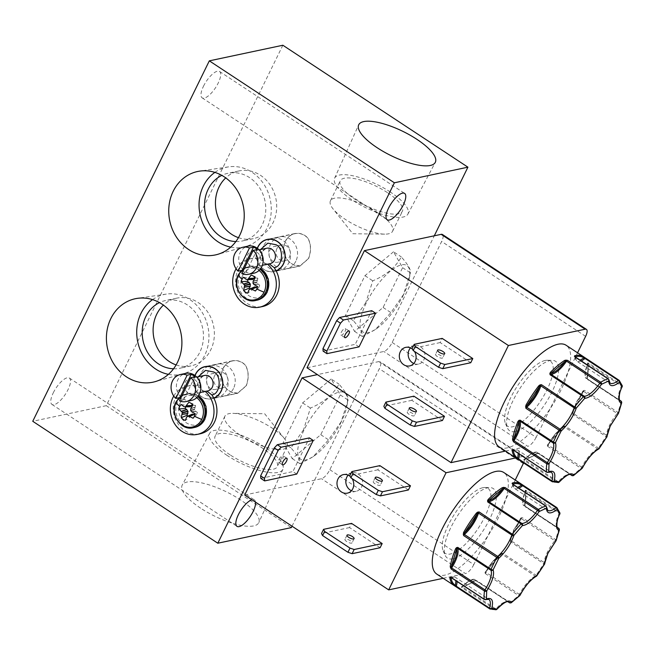 <?xml version="1.0" encoding="UTF-8"?>
<svg xmlns="http://www.w3.org/2000/svg" width="655" height="655" viewBox="0 0 655 655"><rect width="100%" height="100%" fill="white"/><g stroke="black" fill="none" stroke-linecap="round" stroke-linejoin="round"><path stroke-width="0.49" stroke-dasharray="3.27 2.46" d="M180.444 402.547C187.87 385.59 212.662 401.924 203.91 418.005C196.484 434.953 171.692 418.627 180.444 402.547M242.776 275.305C250.202 258.357 274.994 274.691 266.241 290.771C258.815 307.719 234.023 291.393 242.776 275.305M179.896 397.634A16.424 14.443 78 0 1 196.737 397.683M206.096 390.994L205.695 391.002A7.901 6.951 -102 0 0 207.75 390.92L206.096 390.994M242.227 270.4A16.424 14.443 78 0 1 259.069 270.45M268.427 263.76L268.026 263.769A7.901 6.951 -102 0 0 270.081 263.687L268.427 263.76M556.16 540.563A1.58 0.811 20.3 0 0 555.546 539.548L522.231 517.597L521.069 517.827A0.794 0.483 -114.2 0 1 521.134 518.58L513.913 529.617L510.859 539.073L510.474 538.729L510.433 541.685L544.493 564.209M521.069 517.827L520.217 518.825L520.414 519.44L521.544 518.768A1.58 0.565 123.4 0 0 522.231 517.597L520.414 519.44L510.794 539.081L510.433 541.685A1.58 0.565 123.4 0 0 510.605 541.374A1.58 0.565 123.4 0 0 510.851 540.58L544.166 562.53A1.58 1.244 -175.7 0 1 544.755 563.595M618.492 413.33A1.58 0.811 20.3 0 0 617.878 412.314L584.563 390.364L583.4 390.593A0.794 0.483 -114.2 0 1 583.466 391.346L576.244 402.383L573.191 411.839L572.806 411.496L572.765 414.451L606.866 437.057M583.4 390.593L582.549 391.592L582.745 392.206L583.875 391.534A1.58 0.565 123.4 0 0 584.563 390.364L582.745 392.206L573.125 411.848L572.765 414.451A1.58 0.565 123.4 0 0 572.937 414.132A1.58 0.565 123.4 0 0 573.182 413.346L606.497 435.297A1.58 1.244 -175.7 0 1 607.087 436.361M390.29 192.005A40.806 12.912 26.1 0 0 334.607 178.201A40.806 12.912 26.1 0 0 352.325 200.07A40.806 12.912 26.1 0 0 407.893 214.103A40.806 12.912 26.1 0 0 390.29 192.005M387.408 192.619A34.609 10.955 26.1 0 0 340.223 180.813A34.609 10.955 26.1 0 0 355.206 199.456A34.609 10.955 26.1 0 0 402.391 211.262A34.609 10.955 26.1 0 0 387.408 192.619M377.624 212.597A34.609 10.955 26.1 0 0 330.439 200.79A34.609 10.955 26.1 0 0 332.986 208.814A34.609 10.955 26.1 0 0 345.414 219.441A34.609 10.955 26.1 0 0 384.698 234.146A34.609 10.955 26.1 0 0 392.599 231.248A34.609 10.955 26.1 0 0 377.624 212.597M200.618 508.174A42.649 13.493 -153.9 0 1 182.221 485.077A42.649 13.493 -153.9 0 1 240.303 499.749A42.649 13.493 -153.9 0 1 258.815 522.6A42.649 13.493 -153.9 0 1 200.618 508.174M227.195 455.479A40.806 12.912 -153.9 0 1 209.6 433.381A40.806 12.912 -153.9 0 1 265.169 447.422A40.806 12.912 -153.9 0 1 282.886 469.283A40.806 12.912 -153.9 0 1 227.195 455.479M230.077 454.865A34.609 10.955 -153.9 0 1 215.102 436.222A34.609 10.955 -153.9 0 1 262.287 448.028A34.609 10.955 -153.9 0 1 277.27 466.679A34.609 10.955 -153.9 0 1 230.077 454.865M239.869 434.887A34.609 10.955 -153.9 0 1 224.886 416.236A34.609 10.955 -153.9 0 1 232.795 413.346A34.609 10.955 -153.9 0 1 272.079 428.051A34.609 10.955 -153.9 0 1 284.499 438.67A34.609 10.955 -153.9 0 1 287.054 446.694A34.609 10.955 -153.9 0 1 239.869 434.887M230.748 247.115A40.806 35.894 -102 0 0 245.568 246.575A40.806 35.894 -102 0 0 271.104 213.26A40.806 35.894 -102 0 0 252.191 172.363A40.806 35.894 -102 0 0 228.644 166.861A40.806 35.894 -102 0 0 214.881 172.388M235.874 241.556A34.609 30.449 -102 0 0 242.35 240.983A34.609 30.449 -102 0 0 265.553 213.268A34.609 30.449 -102 0 0 249.612 177.644A34.609 30.449 -102 0 0 227.973 173.272A34.609 30.449 -102 0 0 221.816 175.384M238.436 237.675A34.609 30.449 -102 0 0 253.264 238.666A34.609 30.449 -102 0 0 276.467 210.951A34.609 30.449 -102 0 0 260.526 175.327A34.609 30.449 -102 0 0 238.887 170.955A34.609 30.449 -102 0 0 225.746 177.89M168.417 374.349A40.806 35.894 -102 0 0 183.236 373.808A40.806 35.894 -102 0 0 208.773 340.494A40.806 35.894 -102 0 0 189.86 299.597A40.806 35.894 -102 0 0 166.313 294.095A40.806 35.894 -102 0 0 152.549 299.622M173.534 368.79A34.609 30.449 -102 0 0 180.019 368.225A34.609 30.449 -102 0 0 203.222 340.502A34.609 30.449 -102 0 0 187.281 304.878A34.609 30.449 -102 0 0 165.641 300.506A34.609 30.449 -102 0 0 159.484 302.618M176.105 364.909A34.609 30.449 -102 0 0 190.932 365.908A34.609 30.449 -102 0 0 214.136 338.185A34.609 30.449 -102 0 0 198.195 302.561A34.609 30.449 -102 0 0 176.555 298.189A34.609 30.449 -102 0 0 163.414 305.124M255.54 502.156A15.802 5.617 123.4 0 0 254.41 499.97A15.802 5.617 123.4 0 0 251.946 499.79M53.292 392.795A15.802 5.617 -56.6 0 1 69.34 378.033A15.802 5.617 -56.6 0 1 68.005 389.676A15.802 5.617 -56.6 0 1 51.95 404.43A15.802 5.617 -56.6 0 1 53.292 392.795M203.484 86.223A15.802 5.617 -56.6 0 1 219.531 71.46A15.802 5.617 -56.6 0 1 218.189 83.095A15.802 5.617 -56.6 0 1 202.141 97.857A15.802 5.617 -56.6 0 1 203.484 86.223M237.659 393.295L246.255 385.844C249.096 378.025 248.818 371.107 245.42 365.089A16.44 14.459 -102 0 0 232.476 360.79A16.44 14.459 -102 0 0 223.052 368.413A16.44 14.459 -102 0 0 232.042 392.394L237.659 393.295L211.729 398.797A16.44 14.459 78 0 1 194.052 385.115A24.653 21.689 -102 0 0 189.999 385.533A24.653 21.689 -102 0 0 173.903 414.156A24.653 21.689 -102 0 0 200.242 433.766M299.99 266.061L308.587 258.61C311.428 250.791 311.15 243.865 307.752 237.855A16.44 14.459 -102 0 0 294.807 233.557A16.44 14.459 -102 0 0 285.383 241.179A16.44 14.459 -102 0 0 294.373 265.16L299.99 266.061L274.06 271.563A16.44 14.459 78 0 1 256.383 257.882A24.653 21.689 -102 0 0 252.331 258.299A24.653 21.689 -102 0 0 236.234 286.923A24.653 21.689 -102 0 0 262.573 306.532M341.14 422.066A39.824 14.14 -56.6 0 1 313.884 456.158A39.824 14.14 -56.6 0 1 304.084 429.934A39.824 14.14 -56.6 0 1 334.05 394.146A39.824 14.14 -56.6 0 1 346.88 406.075A39.824 14.14 -56.6 0 1 341.14 422.066M303.511 429.811L290.943 447.84C297.665 455.569 300.694 460.866 300.015 463.74L313.156 456.658L328.581 439.849L341.149 421.82L348.075 400.066C348.763 397.225 345.734 391.919 339.003 384.166C333.207 394.556 323.685 402.514 310.437 408.057L303.511 429.811M403.472 294.832A39.824 14.14 -56.6 0 1 376.216 328.925A39.824 14.14 -56.6 0 1 366.415 302.7A39.824 14.14 -56.6 0 1 396.381 266.912A39.824 14.14 -56.6 0 1 409.211 278.842A39.824 14.14 -56.6 0 1 403.472 294.832M365.842 302.577L353.274 320.606C359.996 328.335 363.026 333.632 362.354 336.506L375.487 329.424L390.912 312.615L403.48 294.586L410.407 272.832C411.094 269.991 408.065 264.685 401.335 256.932C395.538 267.322 386.016 275.28 372.769 280.823L365.842 302.577M246.149 385.754L237.642 393.139L232.107 392.255A16.277 14.32 78 0 1 223.175 368.495A16.277 14.32 78 0 1 232.509 360.946A16.277 14.32 78 0 1 245.355 365.228C248.695 371.18 248.965 378.025 246.149 385.754M233.516 388.44A16.277 14.32 78 0 1 224.19 395.988A16.277 14.32 78 0 1 209.412 389.299A16.277 14.32 78 0 1 208.102 371.696A16.277 14.32 78 0 1 217.427 364.139A16.277 14.32 78 0 1 232.214 370.836A16.277 14.32 78 0 1 233.516 388.44M201.118 373.178A16.277 14.32 -102 0 0 202.428 390.781A16.277 14.32 -102 0 0 217.206 397.47A16.277 14.32 -102 0 0 226.532 389.921A16.277 14.32 -102 0 0 225.222 372.318A16.277 14.32 -102 0 0 210.443 365.629A16.277 14.32 -102 0 0 201.118 373.178M213.767 398.011A16.277 14.32 78 0 1 211.696 398.641A16.277 14.32 78 0 1 194.191 385.115A16.277 14.32 78 0 1 195.067 375.577M308.48 258.52L299.974 265.897L294.439 265.021A16.277 14.32 78 0 1 285.506 241.261A16.277 14.32 78 0 1 294.84 233.704A16.277 14.32 78 0 1 307.686 237.994C311.027 243.947 311.297 250.791 308.48 258.52M295.847 261.206A16.277 14.32 78 0 1 286.522 268.755A16.277 14.32 78 0 1 271.743 262.057A16.277 14.32 78 0 1 270.433 244.462A16.277 14.32 78 0 1 279.759 236.905A16.277 14.32 78 0 1 294.545 243.603A16.277 14.32 78 0 1 295.847 261.206M263.449 245.944A16.277 14.32 -102 0 0 264.759 263.547A16.277 14.32 -102 0 0 279.538 270.237A16.277 14.32 -102 0 0 288.863 262.688A16.277 14.32 -102 0 0 287.553 245.085A16.277 14.32 -102 0 0 272.775 238.395A16.277 14.32 -102 0 0 263.449 245.944M276.099 270.777A16.277 14.32 78 0 1 274.027 271.407A16.277 14.32 78 0 1 256.523 257.882A16.277 14.32 78 0 1 257.399 248.343M214.521 375.921A8.056 7.09 -102 0 0 215.167 384.641A8.056 7.09 -102 0 0 222.487 387.948A8.056 7.09 -102 0 0 227.105 384.215A8.056 7.09 -102 0 0 226.458 375.495A8.056 7.09 -102 0 0 219.138 372.179A8.056 7.09 -102 0 0 214.521 375.921M220.121 385.697A8.056 7.09 78 0 1 215.503 389.438A8.056 7.09 78 0 1 208.184 386.123A8.056 7.09 78 0 1 207.537 377.403A8.056 7.09 78 0 1 212.154 373.669A8.056 7.09 78 0 1 219.466 376.977A8.056 7.09 78 0 1 220.121 385.697M276.852 248.687A8.056 7.09 -102 0 0 277.499 257.399A8.056 7.09 -102 0 0 284.819 260.715A8.056 7.09 -102 0 0 289.436 256.981A8.056 7.09 -102 0 0 288.79 248.261A8.056 7.09 -102 0 0 281.47 244.945A8.056 7.09 -102 0 0 276.852 248.687M282.452 258.463A8.056 7.09 78 0 1 277.835 262.197A8.056 7.09 78 0 1 270.515 258.889A8.056 7.09 78 0 1 269.868 250.169A8.056 7.09 78 0 1 274.486 246.427A8.056 7.09 78 0 1 281.806 249.743A8.056 7.09 78 0 1 282.452 258.463M482.825 487.713A38.907 13.82 123.4 0 0 453.743 515.288A38.907 13.82 123.4 0 0 443.173 550.888A38.907 13.82 123.4 0 0 450.353 554.007A38.907 13.82 123.4 0 0 483.652 519.079A38.907 13.82 123.4 0 0 484.946 487.492A38.907 13.82 123.4 0 0 482.825 487.713M452.908 558.772A41.642 14.787 -56.6 0 1 445.228 555.44A41.642 14.787 -56.6 0 1 456.543 517.335A41.642 14.787 -56.6 0 1 487.672 487.819A41.642 14.787 -56.6 0 1 489.94 487.582A41.642 14.787 -56.6 0 1 488.548 521.396A41.642 14.787 -56.6 0 1 452.908 558.772M374.955 483.742A3.955 1.253 -153.9 0 1 373.244 481.613A3.955 1.253 -153.9 0 1 378.631 482.964A3.955 1.253 -153.9 0 1 380.342 485.093A3.955 1.253 -153.9 0 1 374.955 483.742M346.659 541.505A3.955 1.253 -153.9 0 1 344.948 539.376A3.955 1.253 -153.9 0 1 350.335 540.719A3.955 1.253 -153.9 0 1 352.046 542.848A3.955 1.253 -153.9 0 1 346.659 541.505M279.022 459.433A3.955 1.4 -56.6 0 1 283.034 455.749A3.955 1.4 -56.6 0 1 282.698 458.656A3.955 1.4 -56.6 0 1 278.686 462.348A3.955 1.4 -56.6 0 1 279.022 459.433M351.457 490.742A9.481 8.343 -102 0 0 356.181 491.283A9.481 8.343 -102 0 0 362.534 483.685A9.481 8.343 -102 0 0 358.162 473.925A9.481 8.343 -102 0 0 352.243 472.73A9.481 8.343 -102 0 0 348.141 475.137M545.157 360.479A38.907 13.82 123.4 0 0 516.075 388.055A38.907 13.82 123.4 0 0 505.504 423.654A38.907 13.82 123.4 0 0 512.685 426.773A38.907 13.82 123.4 0 0 545.983 391.846A38.907 13.82 123.4 0 0 547.277 360.258A38.907 13.82 123.4 0 0 545.157 360.479M515.239 431.539A41.642 14.787 -56.6 0 1 507.559 428.206A41.642 14.787 -56.6 0 1 518.875 390.102A41.642 14.787 -56.6 0 1 550.004 360.586A41.642 14.787 -56.6 0 1 552.271 360.348A41.642 14.787 -56.6 0 1 550.88 394.154A41.642 14.787 -56.6 0 1 515.239 431.539M437.286 356.508A3.955 1.253 -153.9 0 1 435.575 354.38A3.955 1.253 -153.9 0 1 440.962 355.722A3.955 1.253 -153.9 0 1 442.674 357.851A3.955 1.253 -153.9 0 1 437.286 356.508M413.788 363.509A9.481 8.343 -102 0 0 418.512 364.049A9.481 8.343 -102 0 0 424.866 356.451A9.481 8.343 -102 0 0 420.494 346.691A9.481 8.343 -102 0 0 414.574 345.496A9.481 8.343 -102 0 0 410.472 347.903M341.353 332.2A3.955 1.4 -56.6 0 1 345.365 328.515A3.955 1.4 -56.6 0 1 345.029 331.422A3.955 1.4 -56.6 0 1 341.018 335.106A3.955 1.4 -56.6 0 1 341.353 332.2M408.99 414.271A3.955 1.253 -153.9 0 1 407.279 412.142A3.955 1.253 -153.9 0 1 412.666 413.485A3.955 1.253 -153.9 0 1 414.378 415.614A3.955 1.253 -153.9 0 1 408.99 414.271M197.564 390.38A7.901 6.951 78 0 1 193.037 394.04A7.901 6.951 78 0 1 188.1 393.041A7.901 6.951 78 0 1 185.234 382.25A7.901 6.951 78 0 1 189.753 378.582A7.901 6.951 78 0 1 194.699 379.581A7.901 6.951 78 0 1 197.564 390.38M198.178 376.797L197.523 385.435C200.209 386.139 201.208 386.859 200.528 387.604L200.79 387.056C198.555 381.456 199.783 377.591 204.466 375.462A7.901 6.951 -102 0 0 199.939 379.122A7.901 6.951 -102 0 0 200.528 387.604L199.791 387.76A7.901 6.951 -102 0 0 204.958 391.158L205.695 391.002M259.896 263.138A7.901 6.951 78 0 1 255.368 266.806A7.901 6.951 78 0 1 250.431 265.807A7.901 6.951 78 0 1 247.565 255.016A7.901 6.951 78 0 1 252.093 251.348A7.901 6.951 78 0 1 257.03 252.347A7.901 6.951 78 0 1 259.896 263.138M260.51 249.563L259.855 258.201C262.54 258.905 263.539 259.626 262.86 260.371L263.122 259.822C260.886 254.222 262.115 250.357 266.798 248.229A7.901 6.951 -102 0 0 262.27 251.888A7.901 6.951 -102 0 0 262.86 260.371L262.123 260.526A7.901 6.951 -102 0 0 267.289 263.924L268.026 263.769M191.514 400.426A13.829 12.167 78 0 1 182.868 398.682A13.829 12.167 78 0 1 177.849 379.785A13.829 12.167 78 0 1 185.766 373.366M253.845 273.192A13.829 12.167 78 0 1 245.199 271.44A13.829 12.167 78 0 1 240.18 252.552A13.829 12.167 78 0 1 248.098 246.133M436.811 574.108A60.849 21.607 123.4 0 0 498.602 517.286A60.849 21.607 123.4 0 0 503.769 472.484M536.895 575.704L502.762 553.295L501.321 553.516L500.052 554.49L500.51 554.646C495.336 557.888 490.579 563.398 486.239 571.152L485.265 573.543L518.58 595.493A1.58 0.819 -133.3 0 0 519.751 595.649M500.052 554.49A60.849 21.607 -56.6 0 1 485.601 571.225L485.011 572.388L485.265 573.543A1.58 0.565 123.4 0 0 486.067 572.454L519.374 594.404A1.58 0.442 -153 0 1 520.054 595.027M510.761 602.862A1.58 1.081 54.1 0 1 510.065 602.608L476.758 580.658L474.04 580.887A0.794 0.557 -124.3 0 0 474.662 580.944L474.662 580.944A0.794 0.557 -124.3 0 0 474.834 580.698C472.337 578.652 468.259 580.535 462.602 586.348L461.75 587.592L495.065 609.543A1.58 1.416 -96.2 0 0 495.933 609.756M474.04 580.887A60.849 21.607 -56.6 0 1 461.644 586.618L461.75 587.592A1.58 0.565 123.4 0 0 462.553 587.027L495.868 608.978A1.58 0.565 -138.2 0 0 496.777 609.322M499.143 446.874A60.849 21.607 123.4 0 0 560.934 390.052A60.849 21.607 123.4 0 0 566.1 345.25M599.227 448.47L565.093 426.061L563.652 426.282L562.383 427.257L562.841 427.412C557.667 430.654 552.91 436.165 548.571 443.918L547.596 446.309L580.911 468.259A1.58 0.819 -133.3 0 0 582.082 468.415M562.383 427.257A60.849 21.607 -56.6 0 1 547.932 443.992L547.343 445.154L547.596 446.309A1.58 0.565 123.4 0 0 548.399 445.22L581.706 467.162A1.58 0.442 -153 0 1 582.385 467.793M573.092 475.628A1.58 1.081 54.1 0 1 572.396 475.374L539.09 453.424L536.371 453.653A0.794 0.557 -124.3 0 0 536.994 453.71L536.994 453.71A0.794 0.557 -124.3 0 0 537.166 453.457C534.668 451.418 530.591 453.301 524.933 459.114L524.082 460.359L557.397 482.309A1.58 1.416 -96.2 0 0 558.265 482.522M536.371 453.653A60.849 21.607 -56.6 0 1 523.975 459.384L524.082 460.359A1.58 0.565 123.4 0 0 524.884 459.794L558.199 481.744A1.58 0.565 -138.2 0 0 559.108 482.08M179.478 400.852L183.523 400A13.829 12.167 78 0 1 180.714 398.33M241.81 273.618L245.854 272.758A13.829 12.167 78 0 1 243.046 271.088M250.21 288.83A7 6.157 -102 0 0 250.709 289.191A7 6.157 -102 0 0 252.232 289.919L247.688 293.178M292.032 526.202L434.29 235.808M282.854 45.244L106.282 405.674L291.344 527.602M331.193 379.024L302.626 402.915L283.14 442.698L292.212 458.598L320.77 434.707L340.264 394.924L331.193 379.024L339.003 384.166M393.524 251.79L364.958 275.681L345.472 315.464L354.543 331.356L383.101 307.473L402.596 267.69L393.524 251.79L401.335 256.932M106.282 405.674L32.75 421.288M194.944 375.487A16.44 14.459 -102 0 0 194.052 385.115A24.653 21.689 -102 0 1 194.191 385.115A24.653 21.689 -102 0 1 197.523 385.435M257.276 248.253A16.44 14.459 -102 0 0 256.383 257.882A24.653 21.689 -102 0 1 256.523 257.882A24.653 21.689 -102 0 1 259.855 258.201M290.943 447.84L283.14 442.698M302.626 402.915L310.437 408.057M340.264 394.924L348.075 400.066M320.77 434.707L328.581 439.849M292.212 458.598L300.015 463.74M353.274 320.606L345.472 315.464M364.958 275.681L372.769 280.823M402.596 267.69L410.407 272.832M383.101 307.473L390.912 312.615M354.543 331.356L362.354 336.506M173.755 396.062A24.653 21.689 78 0 1 187.06 386.155A24.653 21.689 78 0 1 199.791 387.76M213.841 398.158A16.44 14.459 78 0 1 211.729 398.797M236.087 268.82A24.653 21.689 78 0 1 249.391 258.921A24.653 21.689 78 0 1 262.123 260.526M276.173 270.916A16.44 14.459 78 0 1 274.06 271.563M244.7 495.016L321.474 478.715A9.481 3.365 123.4 0 0 329.842 469.7L379.31 368.724A9.481 3.365 123.4 0 0 380.113 361.74A9.481 3.365 123.4 0 0 378.852 361.576L317.421 374.619M307.031 367.782L383.805 351.481A9.481 3.365 123.4 0 0 392.173 342.467L441.642 241.482A9.481 3.365 123.4 0 0 442.444 234.506M378.852 361.576L522.837 456.437L515.903 457.91M522.837 456.437A9.481 3.365 -56.6 0 1 524.09 456.6A9.481 3.365 -56.6 0 1 523.615 462.889M329.842 469.7L473.819 564.561L515.231 480.033M473.819 564.561A9.481 3.365 -56.6 0 1 465.451 573.575L321.474 478.715M443.181 578.308L465.451 573.575M408.417 489.965L377.82 469.807L379.867 465.631M380.121 547.727L349.524 527.57L351.563 523.394M296.731 474.089L292.908 471.567L309.397 437.908M350.155 476.406A9.481 8.343 78 0 1 352.095 478.608M392.173 342.467L536.15 437.327L577.563 352.799M536.15 437.327A9.481 3.365 -56.6 0 1 527.783 446.342L383.805 351.481M505.513 451.074L527.783 446.342M470.749 362.731L440.152 342.573L442.199 338.398M359.063 346.855L355.239 344.334L371.729 310.675M442.452 420.494L411.856 400.328L413.903 396.16M412.486 349.164A9.481 8.343 78 0 1 414.427 351.375M377.82 469.807L349.819 475.751M349.524 527.57L321.523 533.514M260.788 478.387L292.908 471.567M440.152 342.573L412.151 348.517M323.12 351.154L355.239 344.334M411.856 400.328L383.855 406.28M181.116 404.471L186.781 405.429A7 6.157 -102 0 0 185.848 406.837M192.906 404.986L195.542 405.642A7 6.157 -102 0 0 193.02 403.881A7 6.157 -102 0 0 192.693 403.767L189.925 402.719M243.447 277.237L249.113 278.195A7 6.157 -102 0 0 248.179 279.595M255.237 277.753L257.873 278.408A7 6.157 -102 0 0 255.352 276.647A7 6.157 -102 0 0 255.024 276.533L252.257 275.485M559.919 512.955A1.58 1.416 -16.3 0 0 559.37 512.226L526.055 490.276L525.105 490.579A0.794 0.696 167.7 0 1 525.392 490.98L525.392 490.98A0.794 0.696 167.7 0 1 525.236 491.553C522.092 499.061 521.937 503.589 524.761 505.144L525.474 506.929L558.789 528.88A1.58 1.073 -167 0 1 559.296 529.428M525.105 490.579A60.849 21.607 -56.6 0 1 524.622 504.342L525.474 506.929A1.58 0.565 123.4 0 0 525.392 506.356A1.58 0.565 123.4 0 0 525.326 506.323L557.249 527.365M622.25 385.721A1.58 1.416 -16.3 0 0 621.701 384.993L588.386 363.042L587.437 363.345A0.794 0.696 167.7 0 1 587.723 363.746L587.723 363.746A0.794 0.696 167.7 0 1 587.568 364.319C584.424 371.827 584.268 376.355 587.093 377.902L587.805 379.695L621.12 401.646A1.58 1.073 -167 0 1 621.628 402.195M587.437 363.345A60.849 21.607 -56.6 0 1 586.954 377.108L587.805 379.695A1.58 0.565 123.4 0 0 587.723 379.122A1.58 0.565 123.4 0 0 587.658 379.089L619.581 400.131M193.061 418.234L195.804 415.491L194.953 414.926M195.804 415.491A7 6.157 -102 0 0 197.335 412.38L195.247 413.78M195.542 405.642L194.527 409.334L195.706 411.258L197.335 412.38M192.693 403.767L192.374 404.422M186.781 405.429L190.122 406.763M187.879 416.064A7 6.157 -102 0 0 189.901 417.153L185.357 420.412M192.111 414.263L189.901 417.153M255.393 291L258.135 288.257L257.284 287.692M258.135 288.257A7 6.157 -102 0 0 259.667 285.146L257.579 286.546M257.873 278.408L256.858 282.092L258.037 284.024L259.667 285.146M255.024 276.533L254.705 277.188M249.113 278.195L252.453 279.529M254.443 287.029L252.232 289.919M520.75 518.94L510.065 540.277M524.761 505.66L525.474 506.929L525.007 505.848A0.794 0.729 103.1 0 0 525.326 506.323A20.944 7.434 123.4 0 1 524.418 505.938L557.724 527.889A20.944 7.434 -56.6 0 1 559.165 513.184L525.85 491.242A1.58 0.565 123.4 0 0 526.055 490.276L525.236 491.553C526.006 495.155 525.85 499.683 524.761 505.144A0.794 0.557 -168.6 0 0 524.917 504.89L524.917 504.89A0.794 0.557 -168.6 0 0 524.622 504.342M525.31 490.128A0.794 0.729 -94.7 0 1 525.531 490.923L525.236 491.553L525.531 490.923L525.85 491.242A20.944 7.434 123.4 0 0 524.418 505.938C521.773 505.161 522.084 500.24 525.343 491.168L525.392 490.972C526.186 494.721 526.03 499.356 524.917 504.89L525.392 506.356L557.241 527.332M512.521 483.889A0.794 0.712 -13 0 1 512.529 483.988L512.529 483.988A0.794 0.655 -0.5 0 0 512.824 484.422A1.58 0.565 123.4 0 0 512.701 484.119M451.008 577.497A1.58 0.565 123.4 0 0 451.32 577.489A0.794 0.655 -112.3 0 0 450.804 577.399L455.487 577.407A20.944 7.434 123.4 0 0 451.32 577.489L484.634 599.44A20.944 7.434 -56.6 0 1 488.794 599.358L455.487 577.407A20.944 7.434 123.4 0 1 457.051 581.484M461.317 586.97A0.794 0.729 160.8 0 0 462.135 586.864L462.602 586.348L462.135 586.864L462.553 587.027A20.944 7.434 123.4 0 1 475.399 580.019L508.706 601.97A20.944 7.434 -56.6 0 0 495.868 608.978A1.58 0.565 -56.6 0 1 495.065 609.543A60.849 21.607 -56.6 0 1 489.694 608.839L489.645 608.798M461.644 586.618A0.794 0.696 -100.3 0 0 462.119 586.716L462.119 586.716A0.794 0.696 -100.3 0 0 462.602 586.348C466.188 585.685 470.265 583.801 474.834 580.698L475.579 580.649A0.794 0.729 144.7 0 1 476.144 580.756A1.58 0.565 123.4 0 0 476.201 580.805A1.58 0.565 123.4 0 0 476.758 580.658L475.309 580.502M476.758 580.658L475.579 580.649L476.758 580.658M485.011 572.388A0.794 0.491 -179.1 0 0 485.732 572.151L486.239 571.152L486.067 572.454A20.944 7.434 123.4 0 1 501.91 554.114A1.58 0.565 123.4 0 0 502.762 553.295L500.526 554.711L486.174 571.316L501.402 554.015A0.794 0.622 62.9 0 1 501.91 554.114L535.225 576.064A1.58 1.253 62.9 0 0 536.429 576.187M485.601 571.225L486.174 571.316L485.912 571.651C490.513 563.243 495.606 557.397 501.206 554.105M501.321 553.516L501.402 554.015M572.904 412.699L576.154 402.44L583.081 391.706L572.396 413.043M587.093 378.426L587.805 379.695L587.338 378.606A0.794 0.729 103.1 0 0 587.658 379.089A20.944 7.434 123.4 0 1 586.749 378.705L620.064 400.655A20.944 7.434 -56.6 0 1 621.497 385.951L588.182 364.008A1.58 0.565 123.4 0 0 588.386 363.042L587.568 364.319C588.337 367.922 588.182 372.449 587.093 377.902A0.794 0.557 -168.6 0 0 587.248 377.657L587.248 377.657A0.794 0.557 -168.6 0 0 586.954 377.108M587.641 362.895A0.794 0.729 -94.7 0 1 587.862 363.689L587.568 364.319L587.862 363.689L588.182 364.008A20.944 7.434 123.4 0 0 586.749 378.705C584.104 377.927 584.416 373.006 587.674 363.934L587.723 363.738C588.517 367.488 588.362 372.122 587.248 377.657L587.723 379.122L619.573 400.099M609.06 380.146A1.58 1.302 -0.5 0 0 608.462 379.13L575.155 357.188A20.944 7.434 123.4 0 0 576.719 361.134L574.844 356.656A0.794 0.712 -13 0 1 574.861 356.754L574.861 356.754A0.794 0.655 -0.5 0 0 575.155 357.188A1.58 0.565 123.4 0 0 575.033 356.885L580.035 360.176M519.382 454.251A20.944 7.434 123.4 0 0 517.818 450.173L513.053 450.19A0.794 0.712 79.3 0 0 513.135 450.165L513.135 450.165A0.794 0.655 -112.3 0 1 513.651 450.255L546.966 472.206A20.944 7.434 -56.6 0 1 551.125 472.124L517.818 450.173A20.944 7.434 123.4 0 0 513.651 450.255A1.58 0.565 123.4 0 1 513.34 450.263L518.236 453.497M523.648 459.736A0.794 0.729 160.8 0 0 524.467 459.622L524.933 459.114L524.467 459.622L524.884 459.794A20.944 7.434 123.4 0 1 537.73 452.785L571.037 474.736A20.944 7.434 -56.6 0 0 558.199 481.744A1.58 0.565 -56.6 0 1 557.397 482.309A60.849 21.607 -56.6 0 1 552.026 481.605L551.977 481.564M523.975 459.384A0.794 0.696 -100.3 0 0 524.45 459.483L524.45 459.483A0.794 0.696 -100.3 0 0 524.933 459.114C528.519 458.451 532.597 456.568 537.166 453.457L537.911 453.416A0.794 0.729 144.7 0 1 538.475 453.514A1.58 0.565 123.4 0 0 538.533 453.571A1.58 0.565 123.4 0 0 539.09 453.424L537.64 453.268M539.09 453.424L537.911 453.416L539.09 453.424M547.343 445.154A0.794 0.491 -179.1 0 0 548.063 444.917L548.571 443.918L548.399 445.22A20.944 7.434 123.4 0 1 564.242 426.88A1.58 0.565 123.4 0 0 565.093 426.061L562.858 427.478L548.505 444.082L563.734 426.782A0.794 0.622 62.9 0 1 564.242 426.88L597.557 448.831A1.58 1.253 62.9 0 0 598.76 448.953M547.932 443.992L548.505 444.082L548.243 444.417C552.845 436.009 557.945 430.163 563.537 426.872M563.652 426.282L563.734 426.782M558.772 528.372A1.58 0.565 -56.6 0 1 558.789 528.88A60.849 21.607 -56.6 0 1 555.546 539.548A1.58 0.565 -56.6 0 1 555.407 539.859A1.58 0.565 -56.6 0 1 554.85 540.711A1.58 0.45 -140.1 0 0 555.89 541.03M559.837 513.888A1.58 0.557 25.2 0 0 559.165 513.184A1.58 0.565 -56.6 0 0 559.37 512.226A60.849 21.607 -56.6 0 0 556.668 507.486L556.603 507.445M512.726 484.135L517.704 487.418M546.728 507.379A1.58 1.302 -0.5 0 0 546.131 506.364L512.824 484.422A20.944 7.434 123.4 0 0 514.388 488.368A20.944 7.434 123.4 0 0 518.834 488.163M455.905 580.731L451.033 577.522M621.104 401.138A1.58 0.565 -56.6 0 1 621.12 401.646A60.849 21.607 -56.6 0 1 617.878 412.314A1.58 0.565 -56.6 0 1 617.739 412.625A1.58 0.565 -56.6 0 1 617.182 413.477A1.58 0.45 -140.1 0 0 618.222 413.796M622.168 386.655A1.58 0.557 25.2 0 0 621.497 385.951A1.58 0.565 -56.6 0 0 621.701 384.993A60.849 21.607 -56.6 0 0 619 380.252L618.942 380.211M183.523 400L194.895 376.781M245.854 272.758L257.227 249.547M194.715 427.428A17.308 15.221 78 0 1 183.899 425.242A17.308 15.221 78 0 1 177.611 401.597A17.308 15.221 78 0 1 187.526 393.573A17.308 15.221 78 0 1 198.342 395.759A17.308 15.221 78 0 1 198.383 395.784M257.047 300.195A17.308 15.221 78 0 1 246.231 298.009A17.308 15.221 78 0 1 239.943 274.363A17.308 15.221 78 0 1 249.858 266.331A17.308 15.221 78 0 1 260.674 268.517A17.308 15.221 78 0 1 260.715 268.55M193.34 427.723A17.308 15.221 78 0 1 182.524 425.537A17.308 15.221 78 0 1 176.236 401.892A17.308 15.221 78 0 1 186.151 393.86A17.308 15.221 78 0 1 196.967 396.046A17.308 15.221 78 0 1 197.761 396.602M255.671 300.481A17.308 15.221 78 0 1 244.855 298.295A17.308 15.221 78 0 1 238.567 274.658A17.308 15.221 78 0 1 248.482 266.626A17.308 15.221 78 0 1 259.298 268.812A17.308 15.221 78 0 1 260.092 269.369M509.606 602.788A1.58 0.565 -56.6 0 0 510.065 602.608A60.849 21.607 -56.6 0 0 518.58 595.493A1.58 0.565 -56.6 0 0 519.374 594.404A20.944 7.434 -56.6 0 1 535.225 576.064A1.58 0.565 -56.6 0 0 536.068 575.246A60.849 21.607 -56.6 0 0 543.74 563.636A1.58 0.565 -56.6 0 0 543.92 563.316A1.58 0.565 123.4 0 0 544.166 562.53A20.944 7.434 -56.6 0 1 547.474 552.05A20.944 7.434 -56.6 0 1 554.85 540.711L521.544 518.768A20.944 7.434 123.4 0 0 514.167 530.108A20.944 7.434 123.4 0 0 510.851 540.58A0.794 0.622 -175.7 0 1 510.564 540.154M571.946 475.555A1.58 0.565 -56.6 0 0 572.396 475.374A60.849 21.607 -56.6 0 0 580.911 468.259A1.58 0.565 -56.6 0 0 581.706 467.162A20.944 7.434 -56.6 0 1 597.557 448.831A1.58 0.565 -56.6 0 0 598.4 448.012A60.849 21.607 -56.6 0 0 606.072 436.402A1.58 0.565 -56.6 0 0 606.252 436.083A1.58 0.565 123.4 0 0 606.497 435.297A20.944 7.434 -56.6 0 1 609.805 424.817A20.944 7.434 -56.6 0 1 617.182 413.477L583.875 391.534A20.944 7.434 123.4 0 0 576.498 402.866A20.944 7.434 123.4 0 0 573.182 413.346A0.794 0.622 -175.7 0 1 572.896 412.92M520.217 518.825A60.849 21.607 -56.6 0 1 515.87 528.667A60.849 21.607 -56.6 0 1 510.474 538.729M582.549 391.592A60.849 21.607 -56.6 0 1 578.201 401.433A60.849 21.607 -56.6 0 1 572.806 411.496M523.288 463.584L379.31 368.724M585.619 336.351L441.642 241.482M188.263 406.403L183.785 406.558M194.748 407.254L190.801 408.564M250.595 279.169L246.116 279.325M257.079 280.021L253.133 281.331M546.016 506.069A1.58 0.565 -56.6 0 1 546.131 506.364A20.944 7.434 -56.6 0 0 547.703 510.319L514.388 488.368L512.513 483.889M507.993 601.732L476.144 580.756A20.944 7.434 123.4 0 0 475.399 580.019C473.614 577.931 469.25 580.117 462.283 586.602L462.119 586.716C465.852 586.029 470.028 584.096 474.662 580.944L476.013 580.731M608.348 378.836A1.58 0.565 -56.6 0 1 608.462 379.13A20.944 7.434 -56.6 0 0 610.034 383.085L576.719 361.134A20.944 7.434 123.4 0 0 581.165 360.93M570.325 474.498L538.475 453.514A20.944 7.434 123.4 0 0 537.73 452.785C535.946 450.697 531.582 452.883 524.614 459.368L524.45 459.483C528.184 458.795 532.359 456.863 536.994 453.71L538.533 453.571L570.292 474.498M188.444 406.477L183.949 406.632M194.691 407.459L190.736 408.769M250.775 279.243L246.28 279.398M257.022 280.225L253.067 281.535M194.527 409.334L190.564 410.112M256.858 282.092L252.895 282.878M194.641 409.735L190.671 410.521M256.973 282.502L253.002 283.287M195.706 411.258L191.489 411.602M258.037 284.024L253.821 284.368M195.853 411.406L191.645 411.741M258.185 284.172L253.976 284.507M186.593 417.145L190.695 415.54M248.925 289.911L253.026 288.306M186.7 416.998L190.81 415.385M249.039 289.764L253.141 288.151M179.069 397.716L187.526 393.573L198.465 395.677M241.4 270.482L249.858 266.331L260.796 268.444M520.75 518.948L513.823 529.682L510.564 539.933M334.607 178.201L358.67 124.884M330.439 200.79L340.223 180.813M384.698 234.146L352.84 233.737L332.986 208.814M209.6 433.381L182.221 485.077M224.886 416.236L215.102 436.222M284.499 438.67L264.653 413.747L232.795 413.346M228.644 166.861L199.677 171.127M238.887 170.955L227.973 173.272M166.313 294.095L137.345 298.361M176.555 298.189L165.641 300.506M69.34 378.033L254.41 499.97M219.531 71.46L404.594 193.389M232.476 360.79L204.9 366.644M294.807 233.557L267.232 239.411M313.884 456.158L313.156 456.658M376.216 328.925L375.487 329.424M237.642 393.139L224.19 395.988M217.206 397.47L211.696 398.641M299.974 265.897L286.522 268.755M279.538 270.237L274.027 271.407M222.487 387.948L215.503 389.438M284.819 260.715L277.835 262.197M443.173 550.888L445.228 555.44M375.29 477.438L373.244 481.613M346.994 535.2L344.948 539.376M286.857 458.263L283.034 455.749M352.243 472.73L343.416 474.605M505.504 423.654L507.559 428.206M437.622 350.204L435.575 354.38M414.574 345.496L405.748 347.363M349.189 331.029L345.365 328.515M409.326 407.967L407.279 412.142M200.045 392.558L193.037 394.04M262.377 265.316L255.368 266.806M51.95 404.43L237.02 526.358M202.141 97.857L387.203 219.785M187.06 386.155L189.999 385.533M249.391 258.921L252.331 258.299M346.88 406.075L347.903 400.934M409.211 278.842L410.235 273.7M232.509 360.946L217.427 364.139M210.443 365.629L206.89 366.382M294.84 233.704L279.759 236.905M272.775 238.395L269.221 239.149M524.09 456.6L380.113 361.74M219.138 372.179L212.154 373.669M281.47 244.945L274.486 246.427M484.946 487.492L489.94 487.582M382.389 480.917L380.342 485.093M354.093 538.672L352.046 542.848M282.51 464.862L278.686 462.348M356.181 491.283L347.355 493.15M547.277 360.258L552.271 360.348M444.72 353.684L442.674 357.851M418.512 364.049L409.686 365.916M344.841 337.628L341.018 335.106M416.424 411.438L414.378 415.614M196.762 377.092L189.753 378.582M259.093 249.858L252.093 251.348M193.02 403.881L189.41 402.498M255.352 276.647L251.741 275.264M475.997 580.731L507.961 601.732M190.932 365.908L180.019 368.225M183.236 373.808L155.03 381.677M253.264 238.666L242.35 240.983M245.568 246.575L217.362 254.443M287.054 446.694L277.27 466.679M282.886 469.283L258.815 522.6M392.599 231.248L402.391 211.262M407.893 214.103L435.272 162.415"/><path stroke-width="0.98" d="M196.737 397.683A16.424 14.443 78 0 1 201.724 419.413A16.424 14.443 78 0 1 182.049 424.956A16.424 14.443 78 0 1 176.089 402.522A16.424 14.443 78 0 1 179.896 397.634M195.067 375.577A16.277 14.32 78 0 1 195.608 374.349A16.277 14.32 78 0 1 204.933 366.8A16.277 14.32 78 0 1 219.712 373.489A16.277 14.32 78 0 1 221.022 391.092A16.277 14.32 78 0 1 213.767 398.011A24.653 21.689 -102 0 0 211.819 394.859L207.16 391.289M259.069 270.45A16.424 14.443 78 0 1 264.055 292.179A16.424 14.443 78 0 1 244.381 297.722A16.424 14.443 78 0 1 238.42 275.288A16.424 14.443 78 0 1 242.227 270.4M257.399 248.343A16.277 14.32 78 0 1 257.939 247.115A16.277 14.32 78 0 1 267.265 239.566A16.277 14.32 78 0 1 282.043 246.255A16.277 14.32 78 0 1 283.353 263.859A16.277 14.32 78 0 1 276.099 270.777A24.653 21.689 -102 0 0 274.15 267.625L269.492 264.055M185.848 406.837A7 6.157 -102 0 0 185.832 406.861A7 6.157 -102 0 0 185.259 408.54L178.93 408.925A9.424 8.286 78 0 1 179.732 406.509A9.424 8.286 78 0 1 181.116 404.471L183.785 406.558L185.078 406.837M189.925 402.719L188.82 402.301L185.43 406.739L190.474 406.665L192.374 404.422M188.82 402.301A9.424 8.286 78 0 1 189.41 402.498A9.424 8.286 78 0 1 192.906 404.986L190.801 408.564L190.671 410.521L191.645 411.741L195.247 413.78A9.424 8.286 78 0 1 194.445 416.195A9.424 8.286 78 0 1 193.061 418.234L189.385 416.359L187.567 416.22L192.472 414.156L194.15 414.443L189.18 416.293M248.179 279.595A7 6.157 -102 0 0 248.163 279.628A7 6.157 -102 0 0 247.59 281.306L241.261 281.691A9.424 8.286 78 0 1 242.063 279.276A9.424 8.286 78 0 1 243.447 277.237L246.116 279.325L247.41 279.603M252.257 275.485L251.152 275.067L247.762 279.505L252.805 279.423L254.705 277.188M251.152 275.067A9.424 8.286 78 0 1 251.741 275.264A9.424 8.286 78 0 1 255.237 277.753L253.133 281.331L253.002 283.287L253.976 284.507L257.579 286.546A9.424 8.286 78 0 1 256.776 288.961A9.424 8.286 78 0 1 255.393 291L251.716 289.125L249.899 288.986L254.803 286.923L256.482 287.209L251.512 289.06M450.206 566.575A60.849 21.607 -56.6 0 1 455.651 548.661L456.551 547.637L457.771 547.392A1.58 0.565 123.4 0 0 457.624 548.3L490.939 570.251A1.58 0.565 -56.6 0 1 491.078 569.334A1.58 0.655 23.4 0 0 493.117 569.842C494.566 574.5 492.429 581.542 486.698 590.957A1.58 1.187 -172 0 1 484.487 591.015L451.18 569.064L450.206 566.575A0.794 0.573 9.8 0 0 451.311 566.567C455.872 558.838 457.665 552.951 456.682 548.89L457.771 547.392L491.078 569.334A60.849 21.607 -56.6 0 1 493.796 563.447A60.849 21.607 -56.6 0 1 496.883 557.479L463.576 535.536L463.535 532.564L464.469 532.998C470.11 527.537 474.351 521.126 477.184 513.766L479.165 511.948A1.58 0.565 123.4 0 0 478.682 512.709A1.58 0.565 123.4 0 0 478.51 513.119L511.825 535.061A1.58 0.901 18.1 0 0 513.962 535.315C510.72 544.207 505.66 551.862 498.774 558.297L496.883 557.479A1.58 0.565 -56.6 0 1 497.71 556.431L464.395 534.48A1.58 0.565 123.4 0 0 463.576 535.536L464.469 532.998L477.184 513.766L476.422 513.078L477.7 512.128L479.165 511.948L513.962 535.315L522.346 525.613A1.58 0.663 -136.5 0 0 521.085 523.926L487.77 501.984L487.517 500.772L488.106 499.544L488.72 500.412C492.806 499.765 497.505 495.835 502.819 488.614L505.062 487.517L538.377 509.467A1.58 1.187 59.1 0 1 539.188 511.522C532.777 520.479 527.16 525.171 522.346 525.613A1.58 1.441 -87.7 0 0 521.863 523.443L488.548 501.501A1.58 0.565 123.4 0 0 487.77 501.984L488.72 500.412L502.819 488.614A0.794 0.573 57.3 0 0 502.401 487.598L505.062 487.517A1.58 0.565 123.4 0 0 504.211 488.401L539.188 511.522L546.376 508.206A1.58 1.359 -107 0 0 545.762 506.053L512.447 484.11L512.423 482.964A0.794 0.688 76.4 0 1 512.718 484.037L512.726 484.135M512.538 439.341A60.849 21.607 -56.6 0 1 517.982 421.427L518.883 420.404L520.103 420.158A1.58 0.565 123.4 0 0 519.955 421.067L553.27 443.017A1.58 0.565 -56.6 0 1 553.409 442.1A1.58 0.655 23.4 0 0 555.448 442.608C556.897 447.267 554.76 454.308 549.029 463.724A1.58 1.187 -172 0 1 546.819 463.781L513.512 441.83L512.538 439.341A0.794 0.573 9.8 0 0 513.643 439.333C518.203 431.604 519.996 425.709 519.014 421.656L520.103 420.158L553.409 442.1A60.849 21.607 -56.6 0 1 556.128 436.214A60.849 21.607 -56.6 0 1 559.214 430.245L525.908 408.302L525.867 405.33L526.8 405.764C532.441 400.303 536.682 393.892 539.515 386.532L541.497 384.714A1.58 0.565 123.4 0 0 541.014 385.476A1.58 0.565 123.4 0 0 540.842 385.877L574.157 407.828A1.58 0.901 18.1 0 0 576.294 408.081C573.051 416.965 567.991 424.628 561.106 431.064L559.214 430.245A1.58 0.565 -56.6 0 1 560.041 429.189L526.726 407.246A1.58 0.565 123.4 0 0 525.908 408.302L526.8 405.764L539.515 386.532L538.754 385.844L540.031 384.894L541.497 384.714L576.294 408.081L584.678 398.379A1.58 0.663 -136.5 0 0 583.417 396.693L550.102 374.75L549.848 373.53L550.437 372.31L551.051 373.17C555.137 372.531 559.837 368.601 565.15 361.38L567.394 360.283L600.709 382.233A1.58 1.187 59.1 0 1 601.519 384.288C595.108 393.246 589.492 397.937 584.678 398.379A1.58 1.441 -87.7 0 0 584.194 396.209L550.88 374.259A1.58 0.565 123.4 0 0 550.102 374.75L551.051 373.17L565.15 361.38A0.794 0.573 57.3 0 0 564.733 360.365L567.394 360.283A1.58 0.565 123.4 0 0 566.542 361.167L601.519 384.288L608.708 380.964A1.58 1.359 -107 0 0 608.094 378.819L574.779 356.877L574.754 355.731A0.794 0.688 76.4 0 1 575.049 356.803L575.057 356.901A1.58 0.565 123.4 0 0 574.779 356.877L575.049 356.803C578.75 355.919 581.714 356.312 583.941 357.974L585.685 358.301L618.942 380.211M450.411 567.844L451.655 567.934A1.58 0.565 123.4 0 0 451.418 568.352A1.58 0.565 123.4 0 0 451.18 569.064L451.311 566.567L456.682 548.89L455.651 548.661M512.742 440.61L513.987 440.7A1.58 0.565 123.4 0 0 513.749 441.118A1.58 0.565 123.4 0 0 513.512 441.83L513.643 439.333L519.014 421.656L517.982 421.427M556.16 540.563L548.161 552.902C546.114 557.143 544.985 560.705 544.755 563.595A1.58 1.244 -175.7 0 1 544.411 564.291L547.973 553.017L555.907 540.825A1.58 0.811 20.3 0 0 556.16 540.563L559.37 529.977A1.58 1.073 -167 0 1 559.067 530.435C555.391 528.88 555.579 523.476 559.632 514.208A1.58 1.416 -16.3 0 0 559.919 512.955L556.856 507.641A1.58 1.474 133.6 0 1 557.004 509.598C550.421 514.429 546.876 513.962 546.376 508.206A1.58 1.302 -0.5 0 0 546.728 507.379L546.016 506.069A1.58 0.565 -56.6 0 0 545.762 506.053A60.849 21.607 -56.6 0 0 538.377 509.467A1.58 0.565 -56.6 0 0 537.526 510.343A20.944 7.434 -56.6 0 1 521.863 523.443A1.58 0.565 -56.6 0 0 521.085 523.926A60.849 21.607 -56.6 0 0 512.472 533.89A1.58 0.565 -56.6 0 0 511.989 534.66A1.58 0.565 -56.6 0 0 511.825 535.061A20.944 7.434 -56.6 0 1 497.71 556.431A1.58 0.909 -131.2 0 1 498.774 558.297L493.117 569.842A1.58 1.441 -24.6 0 1 490.939 570.251A20.944 7.434 -56.6 0 1 484.97 589.885L486.698 590.957L486.419 598.94C491.88 597.196 493.665 600.324 491.774 608.315A1.58 1.474 114.4 0 1 489.694 608.839A1.58 0.565 -56.6 0 1 489.67 608.822A1.58 0.565 -56.6 0 1 489.604 608.159L456.298 586.209A1.58 0.565 123.4 0 0 456.355 586.872L454.357 585.66A0.794 0.737 -59 0 0 455.405 585.406L455.905 580.731M618.492 413.33L610.493 425.668C608.446 429.909 607.316 433.471 607.087 436.361A1.58 1.244 -175.7 0 1 606.743 437.049L610.304 425.783L618.238 413.592A1.58 0.811 20.3 0 0 618.492 413.33L621.701 402.743A1.58 1.073 -167 0 1 621.399 403.202C617.722 401.646 617.911 396.242 621.963 386.974A1.58 1.416 -16.3 0 0 622.25 385.721L619.188 380.408A1.58 1.474 133.6 0 1 619.335 382.364C612.752 387.195 609.216 386.728 608.708 380.964A1.58 1.302 -0.5 0 0 609.06 380.146L608.348 378.836A1.58 0.565 -56.6 0 0 608.094 378.819A60.849 21.607 -56.6 0 0 600.709 382.233A1.58 0.565 -56.6 0 0 599.857 383.11A20.944 7.434 -56.6 0 1 584.194 396.209A1.58 0.565 -56.6 0 0 583.417 396.693A60.849 21.607 -56.6 0 0 574.803 406.657A1.58 0.565 -56.6 0 0 574.32 407.426A1.58 0.565 -56.6 0 0 574.157 407.828A20.944 7.434 -56.6 0 1 560.041 429.189A1.58 0.909 -131.2 0 1 561.106 431.064L555.448 442.608A1.58 1.441 -24.6 0 1 553.27 443.017A20.944 7.434 -56.6 0 1 547.302 462.651L549.029 463.724L548.751 471.706C554.212 469.962 555.997 473.09 554.105 481.081A1.58 1.474 114.4 0 1 552.026 481.605A1.58 0.565 -56.6 0 1 552.001 481.589A1.58 0.565 -56.6 0 1 551.936 480.926L518.629 458.975A1.58 0.565 123.4 0 0 518.686 459.638L518.678 459.63A1.58 0.565 123.4 0 0 518.719 459.654L516.689 458.426A0.794 0.737 -59 0 0 517.737 458.173L518.236 453.497M416.875 139.319A42.649 13.493 26.1 0 0 358.67 124.884A42.649 13.493 26.1 0 0 377.19 147.743A42.649 13.493 26.1 0 0 435.272 162.415A42.649 13.493 26.1 0 0 416.875 139.319M224.288 176.883A42.649 37.515 -102 0 0 199.677 171.127A42.649 37.515 -102 0 0 169.186 204.499A42.649 37.515 -102 0 0 188.689 249.555A42.649 37.515 -102 0 0 217.362 254.443A42.649 37.515 -102 0 0 244.053 219.621A42.649 37.515 -102 0 0 224.288 176.883M214.881 172.388A40.806 35.894 -102 0 0 218.131 241.891A40.806 35.894 -102 0 0 230.748 247.115M221.816 175.384A34.609 30.449 -102 0 0 204.532 204.638A34.609 30.449 -102 0 0 220.719 236.619A34.609 30.449 -102 0 0 235.874 241.556M225.746 177.89A34.609 30.449 -102 0 0 231.633 234.302A34.609 30.449 -102 0 0 238.436 237.675M161.957 304.116A42.649 37.515 -102 0 0 137.345 298.361A42.649 37.515 -102 0 0 106.855 331.733A42.649 37.515 -102 0 0 126.358 376.789A42.649 37.515 -102 0 0 155.03 381.677A42.649 37.515 -102 0 0 181.722 346.863A42.649 37.515 -102 0 0 161.957 304.116M152.549 299.622A40.806 35.894 -102 0 0 155.8 369.125A40.806 35.894 -102 0 0 168.417 374.349M159.484 302.618A34.609 30.449 -102 0 0 142.201 331.872A34.609 30.449 -102 0 0 158.387 363.852A34.609 30.449 -102 0 0 173.534 368.79M163.414 305.124A34.609 30.449 -102 0 0 169.301 361.535A34.609 30.449 -102 0 0 176.105 364.909M251.946 499.79A15.802 5.617 123.4 0 0 238.355 514.724A15.802 5.617 123.4 0 0 237.02 526.358A15.802 5.617 123.4 0 0 253.067 511.604A15.802 5.617 123.4 0 0 255.54 502.156M403.251 205.031A15.802 5.617 123.4 0 0 404.594 193.389A15.802 5.617 123.4 0 0 388.546 208.151A15.802 5.617 123.4 0 0 387.203 219.785A15.802 5.617 123.4 0 0 403.251 205.031M205.277 391.444A24.653 21.689 78 0 1 213.555 416.474A24.653 21.689 78 0 1 197.302 434.388L200.242 433.766A24.653 21.689 -102 0 0 213.841 398.158A16.44 14.459 -102 0 0 221.144 391.174A16.44 14.459 -102 0 0 219.818 373.399A16.44 14.459 -102 0 0 204.9 366.644A16.44 14.459 -102 0 0 195.477 374.267A16.44 14.459 -102 0 0 194.944 375.487M267.608 264.211A24.653 21.689 78 0 1 275.886 289.24A24.653 21.689 78 0 1 259.634 307.154L262.573 306.532A24.653 21.689 -102 0 0 276.173 270.916A16.44 14.459 -102 0 0 283.476 263.94A16.44 14.459 -102 0 0 282.149 246.165A16.44 14.459 -102 0 0 267.232 239.411A16.44 14.459 -102 0 0 257.808 247.033A16.44 14.459 -102 0 0 257.276 248.253M380.678 478.789A3.955 1.253 26.1 0 0 375.29 477.438A3.955 1.253 26.1 0 0 377.002 479.566A3.955 1.253 26.1 0 0 382.389 480.917A3.955 1.253 26.1 0 0 380.678 478.789M352.382 536.543A3.955 1.253 26.1 0 0 346.994 535.2A3.955 1.253 26.1 0 0 348.706 537.329A3.955 1.253 26.1 0 0 354.093 538.672A3.955 1.253 26.1 0 0 352.382 536.543M286.522 461.177A3.955 1.4 123.4 0 0 286.857 458.263A3.955 1.4 123.4 0 0 282.845 461.955A3.955 1.4 123.4 0 0 282.51 464.862A3.955 1.4 123.4 0 0 286.522 461.177M352.095 478.608A9.481 8.343 78 0 1 347.355 493.15A9.481 8.343 78 0 1 341.427 491.954A9.481 8.343 78 0 1 337.055 482.195A9.481 8.343 78 0 1 343.416 474.605A9.481 8.343 78 0 1 349.344 475.8A9.481 8.343 78 0 1 350.155 476.406M348.141 475.137A9.481 8.343 -102 0 0 350.253 490.079A9.481 8.343 -102 0 0 351.457 490.742M443.009 351.555A3.955 1.253 26.1 0 0 437.622 350.204A3.955 1.253 26.1 0 0 439.333 352.333A3.955 1.253 26.1 0 0 444.72 353.684A3.955 1.253 26.1 0 0 443.009 351.555M414.427 351.375A9.481 8.343 78 0 1 409.686 365.916A9.481 8.343 78 0 1 403.758 364.72A9.481 8.343 78 0 1 399.386 354.961A9.481 8.343 78 0 1 405.748 347.363A9.481 8.343 78 0 1 411.676 348.566A9.481 8.343 78 0 1 412.486 349.164M410.472 347.903A9.481 8.343 -102 0 0 412.584 362.845A9.481 8.343 -102 0 0 413.788 363.509M348.853 333.944A3.955 1.4 123.4 0 0 349.189 331.029A3.955 1.4 123.4 0 0 345.177 334.721A3.955 1.4 123.4 0 0 344.841 337.628A3.955 1.4 123.4 0 0 348.853 333.944M414.713 409.31A3.955 1.253 26.1 0 0 409.326 407.967A3.955 1.253 26.1 0 0 411.037 410.095A3.955 1.253 26.1 0 0 416.424 411.438A3.955 1.253 26.1 0 0 414.713 409.31M180.714 398.33A13.829 12.167 78 0 1 179.814 397.56L175.777 398.42A13.829 12.167 78 0 1 172.519 380.915A13.829 12.167 78 0 1 180.436 374.504L185.766 373.366A13.829 12.167 78 0 1 194.412 375.118A13.829 12.167 78 0 1 199.439 394.007A13.829 12.167 78 0 1 191.514 400.426L186.184 401.556A13.829 12.167 78 0 1 179.478 400.852L190.851 377.64A13.829 12.167 78 0 1 194.109 395.145A13.829 12.167 78 0 1 186.184 401.556M243.046 271.088A13.829 12.167 78 0 1 242.153 270.327L238.109 271.178A13.829 12.167 78 0 1 234.85 253.681A13.829 12.167 78 0 1 242.768 247.271L248.098 246.133A13.829 12.167 78 0 1 256.744 247.885A13.829 12.167 78 0 1 261.771 266.773A13.829 12.167 78 0 1 253.845 273.192L248.515 274.322A13.829 12.167 78 0 1 241.81 273.618L253.182 250.406A13.829 12.167 78 0 1 256.441 267.911A13.829 12.167 78 0 1 248.515 274.322M512.423 482.964A60.849 21.607 -56.6 0 1 521.036 483.865L503.769 472.484A60.849 21.607 123.4 0 0 441.978 529.306A60.849 21.607 123.4 0 0 436.811 574.108L454.087 585.488A60.849 21.607 -56.6 0 1 449.821 577.71L450.894 577.268L484.201 599.21A1.58 1.351 -5.7 0 0 486.419 598.94A1.58 1.31 -112.3 0 1 485.789 599.587L488.794 599.358A20.944 7.434 -56.6 0 1 489.604 608.159A1.58 0.991 -164.4 0 0 491.774 608.315L496.998 609.003C503.916 601.667 508.779 599.415 511.612 602.248A1.58 1.081 54.1 0 1 511.309 602.715A1.58 1.081 54.1 0 1 510.761 602.862M574.754 355.731A60.849 21.607 -56.6 0 1 583.368 356.631L566.1 345.25A60.849 21.607 123.4 0 0 504.309 402.072A60.849 21.607 123.4 0 0 499.143 446.874L516.418 458.254A60.849 21.607 -56.6 0 1 512.153 450.476L513.225 450.026L546.532 471.977A1.58 1.351 -5.7 0 0 548.751 471.706A1.58 1.31 -112.3 0 1 548.12 472.353L551.125 472.124A20.944 7.434 -56.6 0 1 551.936 480.926A1.58 0.991 -164.4 0 0 554.105 481.081L559.329 481.769C566.248 474.433 571.119 472.181 573.944 475.014A1.58 1.081 54.1 0 1 573.641 475.481A1.58 1.081 54.1 0 1 573.092 475.628M249.899 288.986L248.925 289.911L247.688 293.178A9.424 8.286 78 0 1 245.486 292.146A9.424 8.286 78 0 1 243.603 290.484L249.383 288.044L250.177 286.431L250.284 283.951L247.59 281.306M434.29 235.808L467.916 167.172L282.854 45.244L209.322 60.849L32.75 421.288L217.812 543.216L291.344 527.602L292.032 526.202M209.322 60.849L394.384 182.786L467.916 167.172M217.812 543.216L394.384 182.786M197.302 434.388A24.653 21.689 78 0 1 174.426 423.49A24.653 21.689 78 0 1 173.755 396.062M259.634 307.154A24.653 21.689 78 0 1 236.758 296.256A24.653 21.689 78 0 1 236.087 268.82M317.421 374.619L302.086 377.878L244.7 495.016L388.685 589.877L443.181 578.308M441.183 234.343L585.169 329.203A9.481 3.365 -56.6 0 1 586.422 329.367L442.444 234.506A9.481 3.365 123.4 0 0 441.183 234.343L364.417 250.644L307.031 367.782L451.017 462.643L505.513 451.074M515.903 457.91L446.063 472.738L302.086 377.878M523.615 462.889A9.481 3.365 -56.6 0 1 523.288 463.584L515.231 480.033M379.867 465.631L410.464 485.789L408.417 489.965L380.416 495.909L376.24 494.517L378.287 490.341L352.922 473.63L351.866 471.575L379.867 465.631M351.563 523.394L382.168 543.552L380.121 547.727L352.12 553.672L347.944 552.28L349.991 548.104L324.626 531.393L323.57 529.338L351.563 523.394M281.11 447.242L277.278 444.729L309.397 437.908L313.221 440.43L296.731 474.089L264.62 480.909L264.456 478.379L278.146 450.435L281.11 447.242L313.221 440.43M388.685 589.877L446.063 472.738M585.169 329.203L508.395 345.504L364.417 250.644M586.422 329.367A9.481 3.365 -56.6 0 1 585.619 336.351L577.563 352.799M472.795 358.555L470.749 362.731L442.747 368.675L444.794 364.499L440.618 363.107L415.254 346.397L414.197 344.342L442.199 338.398L472.795 358.555L444.794 364.499M451.017 462.643L508.395 345.504M343.441 320.008L339.609 317.495L371.729 310.675L375.552 313.188L359.063 346.855L326.951 353.667L326.788 351.145L340.477 323.202L343.441 320.008L375.552 313.188M413.903 396.16L444.499 416.318L442.452 420.494L414.451 426.438L410.276 425.046L412.322 420.87L386.958 404.16L385.901 402.104L413.903 396.16M410.464 485.789L382.463 491.733L378.287 490.341M351.866 471.575L349.819 475.751L350.875 477.806L376.24 494.517M382.168 543.552L354.167 549.496L349.991 548.104M323.57 529.338L321.523 533.514L322.579 535.569L347.944 552.28M277.278 444.729L274.322 447.914L260.633 475.858L260.788 478.387L264.62 480.909M414.197 344.342L412.151 348.517L413.207 350.572L438.572 367.283L442.747 368.675M339.609 317.495L336.654 320.68L322.964 348.624L323.12 351.154L326.951 353.667M444.499 416.318L416.498 422.262L412.322 420.87M385.901 402.104L383.855 406.28L384.911 408.335L410.276 425.046M352.922 473.63L350.875 477.806M382.463 491.733L380.416 495.909M324.626 531.393L322.579 535.569M354.167 549.496L352.12 553.672M278.146 450.435L274.322 447.914M260.633 475.858L264.456 478.379M438.572 367.283L440.618 363.107M415.254 346.397L413.207 350.572M340.477 323.202L336.654 320.68M322.964 348.624L326.788 351.145M386.958 404.16L384.911 408.335M416.498 422.262L414.451 426.438M178.93 408.925L182.336 412.437L181.271 417.718A9.424 8.286 78 0 0 185.357 420.412L186.593 417.145L187.567 416.22M241.261 281.691L244.667 285.203L243.603 290.484M521.437 484.143A0.794 0.737 127 0 1 521.47 484.168L521.036 483.865A60.849 21.607 -56.6 0 1 521.437 484.143L556.603 507.445M583.769 356.909A0.794 0.737 127 0 1 583.801 356.934L583.368 356.631A60.849 21.607 -56.6 0 1 583.769 356.909L585.685 358.301A1.58 0.565 123.4 0 0 585.66 358.285L585.652 358.277A1.58 0.565 123.4 0 0 585.03 358.481L618.345 380.432A1.58 0.999 51.4 0 1 619.335 382.364L621.963 386.974A1.58 0.557 25.2 0 0 622.16 386.835A1.58 0.557 25.2 0 0 622.168 386.655M181.517 411.184L186.74 409.514L185.259 408.54M194.953 414.926L194.15 414.443M190.122 406.763L185.234 406.837M186.74 409.514L188.059 411.594L187.052 415.278A7 6.157 -102 0 0 187.879 416.064M180.436 374.504A13.829 12.167 78 0 1 187.142 375.2L191.186 374.349A13.829 12.167 78 0 1 194.895 376.781L190.851 377.64M257.284 287.692L256.482 287.209M252.453 279.529L247.565 279.603M249.383 288.044A7 6.157 -102 0 0 250.21 288.83M242.768 247.271A13.829 12.167 78 0 1 249.473 247.967L253.518 247.107A13.829 12.167 78 0 1 257.227 249.547L253.182 250.406M559.296 529.428A1.58 1.073 -167 0 1 559.37 529.977L558.699 528.298A1.58 0.565 -56.6 0 1 558.772 528.372M546.728 507.379L547.703 510.319A20.944 7.434 -56.6 0 0 556.013 507.666A1.58 0.565 -56.6 0 1 556.635 507.461L522.248 484.741A0.794 0.409 125.9 0 1 522.248 484.741L522.248 484.741A0.794 0.409 125.9 0 1 522.297 485.273L523.353 485.543A1.58 0.565 123.4 0 0 523.329 485.519A1.58 0.565 123.4 0 0 522.698 485.715L556.013 507.666A1.58 0.999 51.4 0 1 557.004 509.598L559.632 514.208A1.58 0.557 25.2 0 0 559.828 514.069A1.58 0.557 25.2 0 0 559.837 513.888M522.248 484.741L521.47 484.168A0.794 0.737 127 0 1 521.609 485.208L522.297 485.273A0.794 0.499 51.4 0 0 522.698 485.715A20.944 7.434 123.4 0 1 518.834 488.163M512.063 483.398A0.794 0.712 -13 0 1 512.513 483.889A0.794 0.712 -13 0 1 512.521 483.889L512.701 484.119A1.58 0.565 123.4 0 0 512.447 484.11L512.718 484.037C516.418 483.153 519.382 483.546 521.609 485.208L517.704 487.418M503.638 487.287L504.211 488.401A20.944 7.434 123.4 0 1 488.548 501.501A0.794 0.721 -87.7 0 1 488.229 501.018A0.794 0.442 1 0 0 487.517 500.772M477.7 512.128L477.945 512.906A0.794 0.45 18.1 0 1 478.51 513.119A20.944 7.434 123.4 0 1 464.395 534.48A0.794 0.45 -131.2 0 1 463.986 534.038L463.175 534.12M456.551 547.637A0.794 0.442 65.8 0 0 457.051 548.194A0.794 0.721 -24.6 0 1 457.624 548.3A20.944 7.434 123.4 0 1 451.655 567.934L484.97 589.885A1.58 0.565 -56.6 0 0 484.733 590.302A1.58 0.565 -56.6 0 0 484.487 591.015A60.849 21.607 -56.6 0 0 484.201 599.21A1.58 0.565 -56.6 0 0 484.315 599.448L451.008 577.497A1.58 0.565 123.4 0 1 450.894 577.268L450.894 577.268M450.083 577.194A0.794 0.712 79.3 0 0 450.722 577.423L451.008 577.497M449.821 577.71A0.794 0.688 -9 0 0 450.927 577.554L450.804 577.399M455.2 586.168A0.794 0.409 -58.7 0 0 455.724 586.02L455.405 585.406C453.031 583.957 451.532 581.345 450.927 577.554L451.033 577.522M489.645 608.798L454.087 585.488A60.849 21.607 -56.6 0 0 454.357 585.66M456.347 586.864L456.355 586.872A1.58 0.565 123.4 0 0 456.388 586.888L455.724 586.02A0.794 0.491 -164.4 0 1 456.298 586.209A20.944 7.434 123.4 0 0 457.051 581.484M495.933 609.756A1.58 1.416 -96.2 0 0 496.998 609.003A1.58 0.565 -138.2 0 1 496.94 609.24L495.933 609.756L489.67 608.822L456.355 586.872M520.054 595.027A1.58 0.442 -153 0 1 520.078 595.223L519.751 595.649A1.58 0.819 -133.3 0 0 519.906 595.313C525.04 585.824 530.714 579.249 536.944 575.598L536.895 575.704M544.493 564.209L536.944 575.598A1.58 1.253 62.9 0 1 536.429 576.187C530.591 579.577 525.138 585.922 520.078 595.223A1.58 0.442 -153 0 1 519.906 595.313L511.612 602.248A1.58 1.466 144.7 0 1 509.451 602.698L507.993 601.732M621.628 402.195A1.58 1.073 -167 0 1 621.701 402.743L621.03 401.065A1.58 0.565 -56.6 0 1 621.104 401.138M584.555 357.499A0.794 0.409 125.9 0 1 584.579 357.507L584.579 357.507A0.794 0.409 125.9 0 1 584.637 358.039A0.794 0.499 51.4 0 0 585.03 358.481A20.944 7.434 123.4 0 1 581.165 360.93M609.06 380.146L610.034 383.085A20.944 7.434 -56.6 0 0 618.345 380.432A1.58 0.565 -56.6 0 1 618.967 380.227L583.801 356.934A0.794 0.737 127 0 1 583.941 357.974L580.035 360.176M574.394 356.164A0.794 0.712 -13 0 1 574.844 356.656A0.794 0.712 -13 0 1 574.853 356.656L608.348 378.836M565.969 360.053L566.542 361.167A20.944 7.434 123.4 0 1 550.88 374.259A0.794 0.721 -87.7 0 1 550.56 373.784A0.794 0.442 1 0 0 549.848 373.53M540.031 384.894L540.277 385.672A0.794 0.45 18.1 0 1 540.842 385.877A20.944 7.434 123.4 0 1 526.726 407.246A0.794 0.45 -131.2 0 1 526.317 406.804L525.506 406.886M518.883 420.404A0.794 0.442 65.8 0 0 519.382 420.96A0.794 0.721 -24.6 0 1 519.955 421.067A20.944 7.434 123.4 0 1 513.987 440.7L547.302 462.651A1.58 0.565 -56.6 0 0 547.064 463.06A1.58 0.565 -56.6 0 0 546.819 463.781A60.849 21.607 -56.6 0 0 546.532 471.977A1.58 0.565 -56.6 0 0 546.647 472.214L513.225 450.026A1.58 0.565 123.4 0 0 513.34 450.263L513.053 450.182A0.794 0.712 79.3 0 0 513.053 450.182L513.053 450.182A0.794 0.712 79.3 0 1 512.415 449.96M512.153 450.476A0.794 0.688 -9 0 0 513.258 450.321C513.864 454.111 515.362 456.723 517.737 458.173L518.056 458.787A0.794 0.491 -164.4 0 1 518.629 458.975A20.944 7.434 123.4 0 0 519.382 454.251M516.689 458.426A60.849 21.607 -56.6 0 1 516.418 458.254L517.548 458.942A0.794 0.409 -58.7 0 0 517.548 458.942L517.548 458.942A0.794 0.409 -58.7 0 0 518.056 458.787L551.977 481.564M558.265 482.522A1.58 1.416 -96.2 0 0 559.329 481.769A1.58 0.565 -138.2 0 1 559.28 482.006L558.265 482.522L552.001 481.589L517.548 458.942M582.385 467.793A1.58 0.442 -153 0 1 582.41 467.989L582.082 468.415A1.58 0.819 -133.3 0 0 582.238 468.079C587.371 458.59 593.045 452.016 599.276 448.356L599.227 448.47M598.76 448.953L606.743 437.049L599.276 448.356A1.58 1.253 62.9 0 1 598.76 448.953C592.922 452.343 587.469 458.688 582.41 467.989A1.58 0.442 -153 0 1 582.238 468.079L573.944 475.014A1.58 1.466 144.7 0 1 571.782 475.464L570.325 474.498M187.142 375.2L175.777 398.42M249.473 247.967L238.109 271.178M555.89 541.03A1.58 0.45 -140.1 0 0 555.907 540.825L559.067 530.435A1.58 1.466 103.1 0 0 558.633 528.274A1.58 0.565 -56.6 0 1 558.699 528.298L557.241 527.332M484.634 599.44A1.58 1.31 -112.3 0 0 485.789 599.587L484.315 599.448A1.58 0.565 -56.6 0 0 484.634 599.44M496.777 609.322A1.58 0.565 -138.2 0 0 496.94 609.24C507.715 598.392 508.706 602.502 508.706 601.97A20.944 7.434 -56.6 0 1 509.451 602.698A1.58 0.565 -56.6 0 0 509.508 602.756L511.309 602.715L519.751 595.649M618.222 413.796A1.58 0.45 -140.1 0 0 618.238 413.592L621.399 403.202A1.58 1.466 103.1 0 0 620.965 401.04A1.58 0.565 -56.6 0 1 621.03 401.065L619.573 400.099M546.966 472.206A1.58 1.31 -112.3 0 0 548.12 472.353L546.647 472.214A1.58 0.565 -56.6 0 0 546.966 472.206M559.108 482.08A1.58 0.565 -138.2 0 0 559.28 482.006C570.047 471.158 571.037 475.268 571.037 474.736A20.944 7.434 -56.6 0 1 571.782 475.464A1.58 0.565 -56.6 0 0 571.84 475.522L573.641 475.481L582.082 468.415M191.186 374.349L179.814 397.56M253.518 247.107L242.153 270.327M181.271 417.718L187.052 415.278M198.383 395.784A17.308 15.221 78 0 1 204.63 419.397A17.308 15.221 78 0 1 194.715 427.428L193.34 427.723A17.308 15.221 78 0 0 203.255 419.691A17.308 15.221 78 0 0 197.761 396.602M260.715 268.55A17.308 15.221 78 0 1 266.962 292.163A17.308 15.221 78 0 1 257.047 300.195L255.671 300.481A17.308 15.221 78 0 0 265.586 292.457A17.308 15.221 78 0 0 260.092 269.369M200.045 392.558L207.75 390.92A7.901 6.951 -102 0 0 212.277 387.252A7.901 6.951 -102 0 0 209.403 376.461A7.901 6.951 -102 0 0 204.466 375.462L196.762 377.092M211.819 394.859C220.481 394.375 221.963 375.078 213.587 371.95L205.49 370.394L198.178 376.797M262.377 265.316L270.081 263.687A7.901 6.951 -102 0 0 274.609 260.019A7.901 6.951 -102 0 0 271.735 249.219A7.901 6.951 -102 0 0 266.798 248.229L259.093 249.858M274.15 267.625C282.813 267.142 284.295 247.844 275.919 244.716L267.821 243.161L260.51 249.563M176.089 402.522A26.847 8.499 26.1 0 0 179.732 406.509M194.445 416.195A26.847 8.499 26.1 0 0 201.724 419.413M238.42 275.288A26.847 8.499 26.1 0 0 242.063 279.276M256.776 288.961A26.847 8.499 26.1 0 0 264.055 292.179M463.535 532.564A60.849 21.607 -56.6 0 1 476.422 513.078M488.106 499.544A60.849 21.607 -56.6 0 1 502.401 487.598M525.867 405.33A60.849 21.607 -56.6 0 1 538.754 385.844M550.437 372.31A60.849 21.607 -56.6 0 1 564.733 360.365M186.569 405.772L191.899 405.38M243.848 283.942L249.072 282.28M248.9 278.539L254.23 278.146M557.249 527.365L558.633 528.274A20.944 7.434 -56.6 0 1 557.724 527.889C556.644 528.732 556.029 520.488 559.828 514.069L559.919 512.955M509.606 602.788A1.58 0.565 -56.6 0 1 509.508 602.756L507.961 601.732M619.581 400.131L620.965 401.04A20.944 7.434 -56.6 0 1 620.064 400.655C618.975 401.499 618.361 393.254 622.16 386.835L622.25 385.721M571.946 475.555A1.58 0.565 -56.6 0 1 571.84 475.522L570.292 474.498M181.648 411.332L186.888 409.662M186.429 405.936L191.776 405.535M243.979 284.098L249.219 282.428M248.761 278.702L254.107 278.301M182.336 412.437L187.952 411.184M244.667 285.203L250.284 283.951M182.442 412.838L188.059 411.594M244.773 285.605L250.39 284.36M182.401 414.156L187.895 413.461M244.733 286.923L250.226 286.227M182.36 414.361L187.838 413.665M244.692 287.127L250.177 286.431M194.33 414.517L189.385 416.359M256.662 287.283L251.716 289.125M187.813 416.121L192.111 414.263M250.144 288.88L254.443 287.029M198.465 395.677L206.03 406.239L204.892 419.233C202.665 423.613 199.267 426.348 194.715 427.428M260.796 268.444L268.362 279.005L267.224 291.999C264.997 296.379 261.599 299.114 257.047 300.195M179.069 397.716L175.966 402.055C169.35 413.87 180.985 431.162 193.34 427.723M241.4 270.482L238.297 274.822C231.682 286.636 243.316 303.928 255.671 300.481M206.89 366.382L204.933 366.8M269.221 239.149L267.265 239.566M512.701 484.119L546.016 506.069M536.429 576.187L544.755 563.595M606.866 437.057L607.087 436.361M190.204 406.771L185.152 406.845M252.535 279.529L247.484 279.611M192.226 414.189L187.682 416.154M254.558 286.956L250.013 288.912"/></g></svg>
